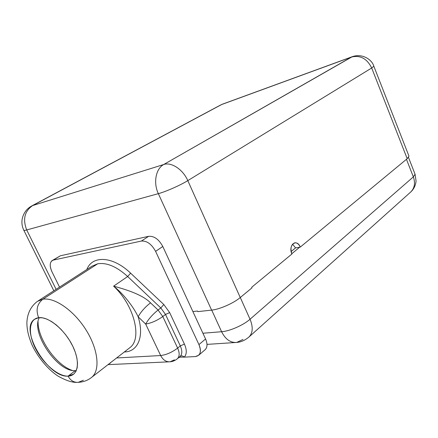 <?xml version="1.0" encoding="UTF-8"?>
<svg xmlns="http://www.w3.org/2000/svg" width="438" height="438" viewBox="0 0 438 438"><rect width="100%" height="100%" fill="white"/><g stroke="black" fill="none" stroke-linecap="round" stroke-linejoin="round"><path stroke-width="0.66" d="M299.691 247.191L300.287 247.087L407.198 158.687L371.698 67.989C367 58.588 360.26 54.942 351.495 57.05L221.672 104.523L32.642 205.564C24.561 211.16 22.59 219.29 26.713 229.955L56.108 289.321L26.713 229.955C24.61 230.525 23.608 230.547 23.707 230.016C23.608 230.547 24.61 230.525 26.713 229.955C22.59 219.29 24.561 211.16 32.642 205.564L163.724 164.507L352.387 56.644L221.672 104.523L32.642 205.564L163.724 164.507L351.495 57.05C360.26 54.942 367 58.588 371.698 67.989L373.833 66.209L371.698 67.989L187.803 180.62L240.259 297.539L251.97 287.843L251.708 287.257L291.9 254.024C287.843 245.154 296.723 238.015 300.287 247.087L407.198 158.687L371.698 67.989L187.803 180.62C183.018 169.501 171.346 161.808 163.724 164.507C171.346 161.808 183.018 169.501 187.803 180.62C180.336 185.258 165.964 191.62 158.342 193.656L26.713 229.955L158.342 193.656C153.125 182.734 155.824 168.69 163.724 164.507C155.824 168.69 153.125 182.734 158.342 193.656C165.964 191.62 180.336 185.258 187.803 180.62L240.259 297.539C233.547 303.244 219.586 309.376 211.625 310.12L197.856 311.621L211.625 310.12L158.342 193.656L211.625 310.12C219.586 309.376 233.547 303.244 240.259 297.539L251.97 287.843L251.708 287.257L291.9 254.024C290.131 248.286 291.04 244.557 294.615 242.844C296.926 242.564 298.815 243.977 300.287 247.087L299.691 247.191L291.779 253.728L299.691 247.191L295.562 247.892L292.529 244.163L295.562 247.892L299.691 247.191M352.387 56.644C362.582 53.146 372.07 59.76 373.833 66.209L408.977 156.163L407.198 158.687M240.287 297.517L250.038 319.253L413.346 176.892L406.453 159.306L413.346 176.892L415.06 174.214L413.346 176.892C415.454 182.942 414.622 187.935 410.86 191.882C414.622 187.935 415.454 182.942 413.346 176.892L250.038 319.253C253.18 326.879 252.89 332.738 249.162 336.817C252.89 332.738 253.18 326.879 250.038 319.253C243.479 325.138 229.616 331.216 221.606 331.725C229.616 331.216 243.479 325.138 250.038 319.253L240.287 297.517M408.49 157.406L414.928 173.875M410.318 192.364L410.86 191.882L410.318 192.364M248.653 337.276L410.86 191.882C413.883 189.008 415.613 185.4 416.062 181.053L415.06 174.214M249.162 336.817C245.242 340.216 241.097 342.083 236.728 342.428C230.47 342.905 225.433 339.335 221.606 331.725L211.718 310.109L221.606 331.725C225.433 339.335 230.47 342.905 236.728 342.428L243.002 339.428M202.909 333.236L221.606 331.725L202.909 333.236M52.341 260.457L60.395 255.781L148.641 236.312C154.143 235.901 158.857 239.29 162.788 246.49L192.884 311.555L197.587 311.04L197.856 311.621L197.587 311.04L192.884 311.555L205.57 338.99C207.661 343.934 207.453 347.558 204.957 349.858M38.073 321.612C37.569 338.59 56.086 365.089 72.188 370.378C56.086 365.089 37.569 338.59 38.073 321.612M59.535 287.114L52.002 271.867L59.535 287.114M192.884 311.555L162.788 246.49L155.599 251.368L198.945 344.591L205.57 338.99L192.884 311.555M205.57 338.99C207.579 343.688 207.475 347.225 205.258 349.601L198.688 355.245C200.894 352.88 200.976 349.327 198.945 344.591L205.57 338.99M60.395 255.781L53.31 260.095L60.395 255.781L148.641 236.312L141.386 241.053L53.31 260.095L141.386 241.053C146.889 240.67 151.625 244.108 155.599 251.368C151.625 244.108 146.889 240.67 141.386 241.053L148.641 236.312C154.143 235.901 158.857 239.29 162.788 246.49L155.599 251.368L198.945 344.591C201.633 351.626 200.44 355.618 195.375 356.57L184.223 357.14L195.375 356.57L198.688 355.245M184.223 357.14L179.306 357.134L184.223 357.14C186.878 354.276 186.944 349.924 184.42 344.093C186.944 349.924 186.878 354.276 184.223 357.14C182.86 355.776 181.513 355.525 180.177 356.401C181.513 355.525 182.86 355.776 184.223 357.14M86.844 269.512C92.254 255.124 112.829 255.984 130.623 273.164L163.817 304.536L169.665 312.612L184.42 344.093L180.297 345.905C182.334 350.586 182.296 354.085 180.177 356.401C182.296 354.085 182.334 350.586 180.297 345.905L184.42 344.093L169.665 312.612L163.817 304.536L130.623 273.164C112.829 255.984 92.254 255.124 86.844 269.512M53.31 260.095C49.708 261.59 49.27 265.51 52.002 271.867C49.603 266.528 49.631 262.773 52.084 260.61L53.31 260.095M179.837 356.691L180.133 356.439L179.837 356.691M178.978 357.408L179.706 357.37M91.016 377.846L91.832 377.206C100.39 370.137 98.2 349.278 86.045 329.951C73.984 310.58 54.668 297.167 42.869 299.209C37.071 303.906 35.664 310.071 38.648 317.709C35.664 310.071 37.071 303.906 42.869 299.209L37.334 301.421L42.869 299.209L97.69 263.796L91.964 266.211L97.69 263.796C106.741 262.357 116.732 266.6 127.661 276.52L130.623 273.164L127.661 276.52L160.812 307.947L163.817 304.536L160.812 307.947L165.509 314.435L169.665 312.612L165.509 314.435L180.297 345.905L165.509 314.435L162.783 316.537L177.647 348.095L180.297 345.905L177.647 348.095C179.711 352.836 179.657 356.362 177.494 358.656C179.657 356.362 179.711 352.836 177.647 348.095C172.008 352.338 166.352 354.824 160.675 355.541C166.352 354.824 172.008 352.338 177.647 348.095L162.783 316.537L158.069 310.022C152.561 314.473 148.433 319.154 145.679 324.054L138.151 316.811C144.48 336.707 137.817 351.834 124.337 351.966C137.817 351.834 144.48 336.707 138.151 316.811C140.85 311.883 144.967 307.219 150.497 302.828L158.069 310.022L160.812 307.947L127.661 276.52L113.601 286.167C122.886 293.345 133.283 306.365 138.151 316.811C140.85 311.883 144.967 307.219 150.497 302.828C144.595 296.657 132.298 291.106 113.601 286.167C132.298 291.106 144.595 296.657 150.497 302.828L158.069 310.022L160.812 307.947L165.509 314.435L162.783 316.537C157.007 320.621 151.307 323.129 145.679 324.054L138.151 316.811C133.283 306.365 122.886 293.345 113.601 286.167C134.083 305.056 142.481 338.486 130.026 347.548L91.832 377.206C100.39 370.137 98.2 349.278 86.045 329.951C73.984 310.58 54.668 297.167 42.869 299.209L97.69 263.796C106.741 262.357 116.732 266.6 127.661 276.52L113.601 286.167C134.083 305.056 142.481 338.486 130.026 347.548M177.226 358.881L177.494 358.656C175.118 360.578 172.654 361.624 170.103 361.788C166.128 362.051 162.985 359.97 160.675 355.541C162.985 359.97 166.128 362.051 170.103 361.788L174.428 359.855M116.612 357.966L160.675 355.541L145.679 324.054C148.433 319.154 152.561 314.473 158.069 310.022L162.783 316.537C157.007 320.621 151.307 323.129 145.679 324.054L160.675 355.541L116.612 357.966M91.832 377.206C88.016 380.332 83.488 382.04 78.249 382.341C73.88 382.593 70.485 380.523 68.06 376.132C78.183 376.023 80.636 361.859 72.505 345.664C64.523 329.458 48.284 316.258 38.648 317.709C28.892 318.919 27.764 333.449 35.516 348.538C43.138 363.644 58.051 376.477 68.06 376.132C70.485 380.523 73.88 382.593 78.249 382.341L83.373 380.239M68.06 376.132L73.759 374.101L75.905 371.424L77.181 367.745L77.515 363.201L76.885 357.961L75.298 352.245L72.812 346.288L69.532 340.348L65.601 334.676L61.178 329.518L56.458 325.095L51.651 321.591L46.954 319.143L42.563 317.835L38.648 317.709L34.438 319.346C18.944 329.179 48.065 378.049 68.06 376.132L75.363 370.625L68.06 376.132M76.332 370.548L75.363 370.625C57.668 372.437 30.54 332.568 39.31 317.643C30.54 332.568 57.668 372.437 75.363 370.625L76.332 370.548M108.876 363.973L110.54 362.938M291.144 251.521L295.562 247.892L291.144 251.521M352.218 56.705L222.608 104.113M179.892 356.641L177.494 358.656M170.103 361.788L108.011 364.64M91.964 266.211L38.347 300.769M37.334 301.421C30.753 306.469 27.265 313.581 26.877 322.768C27.014 329.223 27.862 334.298 31.531 343.814C37.274 356.937 48.339 369.825 58.04 376.094C65.755 380.441 71.969 382.533 76.677 382.369M34.438 319.346L35.139 318.875M23.86 230.328L53.841 290.783M23.707 230.021C22.059 226.534 21.55 222.843 22.185 218.945C23.488 213.153 26.581 208.866 31.476 206.084M220.44 105.098L31.886 205.86M236.728 342.428L207.004 344.388M222.422 104.178L220.856 104.874"/></g></svg>
